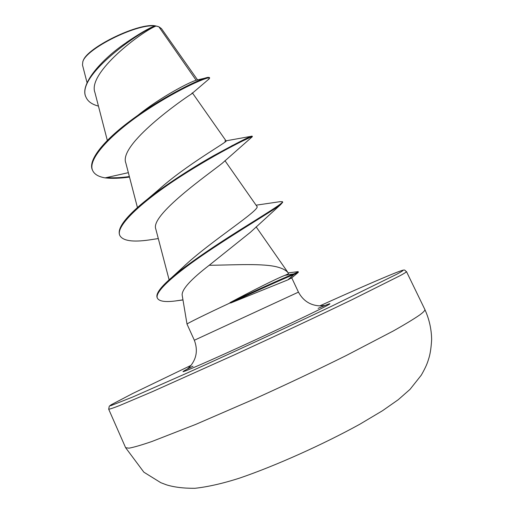 <?xml version="1.0" encoding="UTF-8"?>
<svg xmlns="http://www.w3.org/2000/svg" width="514" height="514" viewBox="0 0 514 514"><rect width="100%" height="100%" fill="white"/><g stroke="black" fill="none" stroke-linecap="round" stroke-linejoin="round"><path stroke-width="0.77" d="M157.939 26.465L155.716 25.918C139.467 22.07 86.429 47.744 83.12 60.98L83.095 61.057M197.556 79.895L161.454 28.598L158.852 26.76L156.044 26.047C142.044 31.341 87.142 72.737 94.942 92.552L107.336 140.47M288.457 273.236L288.007 272.651C286.118 270.396 282.97 268.636 278.562 267.364C264.273 262.982 233.896 265.083 209.204 265.275C191.214 279.121 182.187 288.958 182.117 294.792L187.019 324.122C186.286 323.859 205.266 314.491 230.529 302.727L229.989 302.63C252.599 290.59 276.301 278.691 284.962 275.318L284.994 275.305C287.641 274.245 288.829 273.577 288.553 273.3L288.457 273.236M291.753 277.868L298.454 292.138L194.343 340.242L187.019 324.122M230.529 302.727L230.67 303.022L287.853 279.879L291.689 277.798M137.816 115.38C160.94 96.786 189.537 82.118 196.136 80.248L158.852 26.76M192.352 92.835L191.42 94.011C183.582 98.765 118.079 144.569 125.859 163.092L137.437 207.553M222.125 163.356C209.738 173.346 149.298 215.469 155.883 229.205M282.43 202.047L282.726 202.24L280.638 204.623L250.395 232.302L209.204 265.275M171.882 277.399L182.888 267.338C209.063 242.113 262.57 208.838 256.769 206.191L224.959 160.683M147.762 198.931L158.389 189.955C185.997 164.923 229.038 140.926 226.102 140.952L224.804 141.016M196.136 80.248L197.607 79.966M126.476 42.411C139.076 33.84 148.482 28.354 154.701 25.944C136.486 23.67 86.166 48.772 82.825 61.68L82.491 65.008L87.072 82.767M128.352 172.665L105.119 177.889C98.604 176.771 94.46 174.355 92.7 170.629C86.725 158.858 113.144 132.014 146.978 109.874C180.844 87.611 209.487 75.937 209.654 78.038L207.932 79.85M98.437 106.096C92.179 104.483 88.093 101.643 86.179 97.57C74.164 75.969 144.909 27.833 156.012 26.047L156.044 26.047M92.584 170.359L92.456 170.089C87.579 160.548 103.507 140.964 129.136 121.728C163.041 95.989 202.85 77.466 208.196 77.357L209.397 77.505L209.654 78.038M86.056 97.3L85.934 97.037C79.509 84.932 100.249 60.967 123.167 44.769C137.861 34.65 148.334 28.398 154.605 26.002L156.012 26.047M105.119 177.889C111.834 178.66 119.961 178.397 129.502 177.086M222.132 163.356L252.368 136.66C252.509 135.825 219.26 151.604 181.269 176.019C143.252 200.376 114.763 226.16 119.89 235.624C122.936 240.848 132.651 242.3 149.034 239.974L158.299 238.567M280.638 204.623C272.85 210.74 239.19 230.484 207.367 251.924C175.454 273.384 154.052 291.92 157.432 298.236C159.154 301.307 165.013 302.232 175.011 301.011L182.958 299.855M297.722 272.06L298.383 272.182L297.991 272.613L293.95 274.482L293.68 273.911L284.962 275.318M106.616 177.548C113.035 178.088 120.617 177.76 129.367 176.565M231.73 145.79C244.934 140.039 251.731 136.814 252.123 136.133L252.117 136.126C250.948 135.792 237.976 142.391 213.201 155.928C189.512 169.35 159.79 188.465 140.714 204.701C124.26 218.797 117.237 228.923 119.646 235.078L119.775 235.348M256.068 205.189L280.181 201.655L282.469 201.694C283.355 203.178 265.385 213.952 238.971 230.587C212.578 247.195 182.219 267.576 167.506 281.293C159.218 289.029 155.774 294.49 157.181 297.677L157.323 297.947M256.107 226.809L288.232 272.915L298.12 271.623C297.047 272.221 300.414 271.032 293.68 273.911C284.48 277.554 254.501 291.053 229.989 302.63M230.67 303.022C255.124 291.489 284.801 278.119 293.95 274.482L287.853 279.879M419.508 315.108C423.504 312.191 425.277 310.295 424.827 309.434C429.196 319.014 431.464 329.05 431.644 339.542C431.214 346.944 430.391 352.829 429.171 357.198L427.944 361.156C427.237 363.045 426.363 366.27 421.281 375.169L410.037 389.349L398.279 399.68L382.544 410.699L359.826 424.23C323.409 444.314 275.517 465.864 239.434 478.161C222.755 483.494 207.913 486.874 194.909 488.3C183.704 488.371 174.252 487.227 166.549 484.869L160.792 482.685L143.862 472.18L125.615 447.694L128.956 448.176C133.749 447.321 141.401 445.098 151.906 441.5L195.635 424.442L254.302 399.018C286.728 384.35 317.389 369.842 346.282 355.502L393.101 331.08C404.775 324.507 413.577 319.181 419.508 315.108M424.827 309.434L406.484 271.598C406.658 271.893 404.614 273.204 400.367 275.536L351.685 299.88C319.265 315.493 276.102 335.738 234.121 354.975L152.414 391.649L119.743 405.495C113.266 408.02 109.578 409.26 108.685 409.202L125.615 447.694M406.484 271.598C403.715 270.268 407.364 268.186 394.553 273.21C379.036 279.5 354.101 290.397 319.759 305.888C377.083 279.995 419.231 262.166 396.879 274.187L331.401 306.318C287.23 327.283 230.979 353.285 185.933 373.562L132.773 396.994L110.561 405.777L111.313 404.691L132.792 393.448L191.009 365.377L132.785 393.454M321.468 306.935C331.331 302.797 332.59 302.669 325.24 306.543C311.722 313.63 262.378 336.895 224.457 353.985C186.376 371.166 173.102 376.222 190.604 367.401M192.988 366.206L187.456 368.943L190.212 366.296C196.624 358.688 197.999 350.008 194.343 340.242M288.007 272.651L288.553 273.3M192.493 93.028L226.102 140.952M155.845 229.212L169.112 279.822M191.426 94.017L209.256 78.783M92.7 170.629L92.456 170.089M86.179 97.57L85.934 97.037M205.587 78.006L197.466 79.914M298.454 292.138C303.183 300.831 310.327 305.419 319.888 305.888L324.777 305.489L318.108 308.361M132.683 393.499L110.973 404.897L109.276 406.201L108.685 409.202M291.303 278.247L297.991 272.613M182.978 299.958L175.011 301.011M226.012 140.83L251.552 136.242M252.117 136.126L252.374 136.666M119.646 235.078L119.89 235.624M282.469 201.694L282.726 202.24M157.181 297.677L157.432 298.236M298.12 271.623L298.383 272.182"/></g></svg>
